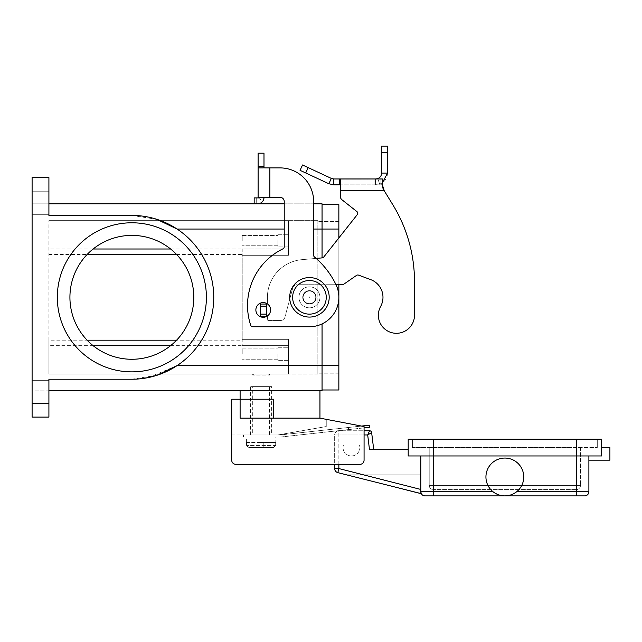 <?xml version="1.0" encoding="UTF-8"?>
<svg xmlns="http://www.w3.org/2000/svg" width="642" height="642" viewBox="0 0 642 642"><rect width="100%" height="100%" fill="white"/><g stroke="black" fill="none" stroke-linecap="round" stroke-linejoin="round"><path stroke-width="0.48" stroke-dasharray="3.21 2.41" d="M250.613 434.947L250.613 386.62L271.622 386.62L271.622 434.947L250.613 434.947L271.622 434.947M269.52 386.62L269.52 434.947L252.715 434.947L252.715 386.62L269.52 386.62L252.715 386.62M252.715 434.947L269.52 434.947M271.622 386.62L250.613 386.62M343.446 445.034A8.402 8.402 0 0 0 348.943 455.571A8.402 8.402 0 0 0 359.48 450.074A8.402 8.402 0 0 1 348.943 455.571A8.402 8.402 0 0 1 343.446 445.034L359.48 445.034A8.402 8.402 0 0 1 359.48 450.074A8.402 8.402 0 0 0 359.48 445.034L343.446 445.034M588.891 460.162L588.891 455.956L601.498 455.956L588.891 455.956L588.891 460.162L609.9 460.162L609.9 447.554L601.498 447.554L601.498 455.956L408.192 455.956L576.283 455.956L408.192 455.956L408.192 449.657L369.495 449.657L372.488 449.657L369.495 449.657L367.689 434.947L369.551 430.75L338.856 430.75A4.205 4.205 0 0 0 334.659 434.947A4.205 4.205 0 0 1 338.856 430.75A4.205 4.205 0 0 0 334.659 434.947L334.659 464.367L359.873 464.367A4.205 4.205 0 0 0 364.07 460.162L364.07 426.545L364.07 427.885L348.638 429.578L348.413 427.484L348.638 429.578L348.413 427.484L348.638 429.578L281.589 436.921L369.648 427.275L369.423 425.189L281.365 434.827A19.958 19.958 0 0 1 279.19 434.947L243.47 434.947L243.47 437.05L279.19 437.05A22.061 22.061 0 0 0 281.589 436.921A22.061 22.061 0 0 1 279.19 437.05L243.47 437.05L243.47 434.947L279.19 434.947A19.958 19.958 0 0 0 281.365 434.827L361.494 426.055M584.685 495.881A4.205 4.205 0 0 0 587.655 494.653A4.205 4.205 0 0 1 584.685 495.881L425.004 495.881A4.205 4.205 0 0 1 420.799 491.676L421.465 493.947L420.799 489.445L421.465 493.947L346.576 474.871L420.799 474.871L420.799 491.676L421.465 493.947L337.82 472.64L338.856 468.564L420.799 489.445L420.799 455.956L420.799 489.445M373.732 449.657L372.488 449.657L373.732 449.657L371.638 432.596L367.689 434.947L338.856 434.947L364.07 434.947M504.845 495.881L511.554 494.653L504.845 495.881L498.136 494.653L492.96 491.676A18.907 18.907 0 0 1 504.845 458.059A18.907 18.907 0 0 1 516.73 491.676L511.554 494.653L516.73 491.676A18.907 18.907 0 0 0 504.845 458.059A18.907 18.907 0 0 0 492.96 491.676L498.136 494.653L504.845 495.881M579.253 488.345A4.205 4.205 0 0 0 580.488 485.376A4.205 4.205 0 0 1 576.283 489.581L433.406 489.581L576.283 489.581A4.205 4.205 0 0 0 579.253 488.345M430.437 488.345A4.205 4.205 0 0 1 429.209 485.376A4.205 4.205 0 0 0 433.406 489.581A4.205 4.205 0 0 1 430.437 488.345M523.752 476.974A18.907 18.907 0 0 1 504.845 495.881A18.907 18.907 0 0 1 485.938 476.974A18.907 18.907 0 0 1 504.845 458.059A18.907 18.907 0 0 1 523.752 476.974M408.192 449.657L408.192 439.152L601.498 439.152L601.498 447.554M576.283 439.152L576.283 447.554L597.293 447.554L412.397 447.554L576.283 447.554L576.283 488.345L576.283 485.376L433.406 485.376L580.488 485.376L576.283 485.376L576.283 439.152L576.283 455.956L588.891 455.956L576.283 455.956L576.283 491.676L588.891 491.676A4.205 4.205 0 0 1 587.655 494.653A4.205 4.205 0 0 0 588.891 491.676L588.891 455.956M429.209 447.554L429.209 485.376L433.406 485.376L433.406 488.345L433.406 485.376L429.209 485.376L429.209 447.554M580.488 447.554L580.488 485.376L580.488 447.554M420.799 455.956L420.799 491.676L420.799 474.871L346.576 474.871L421.465 493.947M597.293 439.152L597.293 447.554L597.293 439.152M412.397 447.554L412.397 439.152L412.397 447.554M433.406 439.152L412.397 439.152L433.406 439.152L433.406 491.676L492.96 491.676M338.856 464.367L338.856 431.978L338.856 468.564L334.659 468.564L334.659 434.947L338.856 434.947L334.659 434.947M235.903 464.367L359.873 464.367A4.205 4.205 0 0 0 364.07 460.162L364.07 426.545L319.949 418.143L249.955 418.143L273.725 418.143L273.725 399.228L231.706 399.228L231.706 460.162A4.205 4.205 0 0 0 235.903 464.367A4.205 4.205 0 0 1 231.706 460.162A4.205 4.205 0 0 0 235.903 464.367L359.873 464.367A4.205 4.205 0 0 0 364.07 460.162L364.07 430.75L338.856 430.75L338.856 431.978L338.856 430.75M289.694 297.326A19.75 19.75 0 0 0 309.444 317.076A19.75 19.75 0 0 0 329.194 297.326A19.75 19.75 0 0 0 309.444 277.577A19.75 19.75 0 0 0 289.694 297.326M268.476 374.021L269.52 375.064L252.715 375.064L253.767 374.021L268.476 374.021L253.767 374.021M275.827 437.05L246.408 437.05L275.827 437.05L275.827 442.515M246.408 442.515L246.408 437.05M246.56 442.515L246.56 445.452L246.56 442.515L259.015 442.515L246.56 442.515M275.675 445.452L275.675 442.515L275.675 445.452L273.548 447.554L275.675 445.452L246.56 445.452L248.687 447.554L273.548 447.554L248.687 447.554L246.56 445.452L275.675 445.452M252.715 375.064L252.715 374.021L269.52 374.021L269.52 375.064L252.715 375.064M193.804 297.326A61.937 61.937 0 0 0 131.859 235.389A61.937 61.937 0 0 0 69.922 297.326A61.937 61.937 0 0 0 131.859 359.271A61.937 61.937 0 0 0 193.804 297.326A61.937 61.937 0 0 0 131.859 235.389A61.937 61.937 0 0 0 69.922 297.326A61.937 61.937 0 0 0 131.859 359.271A61.937 61.937 0 0 0 193.804 297.326A61.937 61.937 0 0 0 131.859 235.389A61.937 61.937 0 0 0 69.922 297.326A61.937 61.937 0 0 0 131.859 359.271A61.937 61.937 0 0 0 193.804 297.326M206.403 297.326A74.544 74.544 0 0 0 131.859 222.782A74.544 74.544 0 0 0 57.315 297.326A74.544 74.544 0 0 0 131.859 371.87A74.544 74.544 0 0 0 206.403 297.326A74.544 74.544 0 0 0 131.859 222.782A74.544 74.544 0 0 0 57.315 297.326A74.544 74.544 0 0 0 131.859 371.87A74.544 74.544 0 0 0 206.403 297.326A74.544 74.544 0 0 0 131.859 222.782A74.544 74.544 0 0 0 57.315 297.326A74.544 74.544 0 0 0 131.859 371.87A74.544 74.544 0 0 0 206.403 297.326M277.93 240.598L277.93 246.905L277.93 240.598M288.435 240.598L288.435 246.905L288.435 240.598M242.211 240.598L242.211 235.429L242.211 240.598M277.93 354.055L277.93 360.363L277.93 354.055M288.435 354.055L288.435 360.363L288.435 354.055M242.211 354.055L242.211 348.887L242.211 354.055M315.744 297.326A6.3 6.3 0 0 0 309.444 291.027A6.3 6.3 0 0 0 303.144 297.326A6.3 6.3 0 0 1 309.444 291.027A6.3 6.3 0 0 1 315.744 297.326A6.3 6.3 0 0 0 309.444 291.027A6.3 6.3 0 0 0 303.144 297.326A6.3 6.3 0 0 0 309.444 303.634A6.3 6.3 0 0 0 315.744 297.326A6.3 6.3 0 0 0 309.444 291.027A6.3 6.3 0 0 0 303.144 297.326A6.3 6.3 0 0 0 309.444 303.634A6.3 6.3 0 0 0 315.744 297.326A6.3 6.3 0 0 1 309.444 303.634A6.3 6.3 0 0 1 303.144 297.326A6.3 6.3 0 0 0 309.444 303.634A6.3 6.3 0 0 0 315.744 297.326A6.3 6.3 0 0 0 309.444 291.027A6.3 6.3 0 0 0 303.144 297.326A6.3 6.3 0 0 0 309.444 303.634A6.3 6.3 0 0 0 315.744 297.326A6.3 6.3 0 0 0 309.444 291.027A6.3 6.3 0 0 0 303.144 297.326A6.3 6.3 0 0 1 309.444 291.027A6.3 6.3 0 0 1 315.744 297.326A6.3 6.3 0 0 0 309.444 291.027A6.3 6.3 0 0 0 303.144 297.326A6.3 6.3 0 0 0 309.444 303.634A6.3 6.3 0 0 0 315.744 297.326A6.3 6.3 0 0 1 309.444 303.634A6.3 6.3 0 0 1 303.144 297.326A6.3 6.3 0 0 0 309.444 303.634A6.3 6.3 0 0 0 315.744 297.326M319.949 297.326A10.505 10.505 0 0 0 309.444 286.822A10.505 10.505 0 0 0 298.939 297.326A10.505 10.505 0 0 1 309.444 286.822A10.505 10.505 0 0 1 319.949 297.326A10.505 10.505 0 0 0 309.444 286.822A10.505 10.505 0 0 0 298.939 297.326A10.505 10.505 0 0 0 309.444 307.831A10.505 10.505 0 0 0 319.949 297.326A10.505 10.505 0 0 0 309.444 286.822A10.505 10.505 0 0 0 298.939 297.326A10.505 10.505 0 0 0 309.444 307.831A10.505 10.505 0 0 0 319.949 297.326A10.505 10.505 0 0 1 309.444 307.831A10.505 10.505 0 0 1 298.939 297.326A10.505 10.505 0 0 0 309.444 307.831A10.505 10.505 0 0 0 319.949 297.326A10.505 10.505 0 0 1 309.444 307.831A10.505 10.505 0 0 0 319.949 297.326A10.505 10.505 0 0 0 309.444 286.822A10.505 10.505 0 0 0 298.939 297.326A10.505 10.505 0 0 0 309.444 307.831A10.505 10.505 0 0 1 298.939 297.326A10.505 10.505 0 0 1 309.444 286.822A10.505 10.505 0 0 1 319.949 297.326A10.505 10.505 0 0 0 309.444 286.822A10.505 10.505 0 0 0 298.939 297.326A10.505 10.505 0 0 0 309.444 307.831A10.505 10.505 0 0 0 319.949 297.326A10.505 10.505 0 0 0 309.444 286.822A10.505 10.505 0 0 0 298.939 297.326A10.505 10.505 0 0 0 309.444 307.831A10.505 10.505 0 0 0 319.949 297.326M309.027 297.326A0.417 0.417 0 0 0 309.444 297.752A0.417 0.417 0 0 0 309.861 297.326A0.417 0.417 0 0 0 309.444 296.909A0.417 0.417 0 0 0 309.027 297.326A0.417 0.417 0 0 0 309.444 297.752A0.417 0.417 0 0 0 309.861 297.326A0.417 0.417 0 0 0 309.444 296.909A0.417 0.417 0 0 0 309.027 297.326M316.169 297.326A6.725 6.725 0 0 0 309.444 290.601A6.725 6.725 0 0 0 302.719 297.326A6.725 6.725 0 0 0 309.444 304.051A6.725 6.725 0 0 0 316.169 297.326A6.725 6.725 0 0 0 309.444 290.601A6.725 6.725 0 0 0 302.719 297.326A6.725 6.725 0 0 0 309.444 304.051A6.725 6.725 0 0 0 316.169 297.326A6.725 6.725 0 0 0 309.444 290.601A6.725 6.725 0 0 0 302.719 297.326A6.725 6.725 0 0 0 309.444 304.051A6.725 6.725 0 0 0 316.169 297.326A6.725 6.725 0 0 0 309.444 290.601A6.725 6.725 0 0 0 302.719 297.326A6.725 6.725 0 0 0 309.444 304.051A6.725 6.725 0 0 0 316.169 297.326M48.912 391.877L48.912 403.433L48.912 391.877M32.1 391.877L32.1 403.433L32.1 391.877M48.912 202.776L48.912 191.22L48.912 202.776M32.1 202.776L32.1 191.22L32.1 202.776M263.22 302.583A7.351 7.351 0 0 1 270.571 309.934A7.351 7.351 0 0 1 263.22 317.284A7.351 7.351 0 0 1 255.869 309.934A7.351 7.351 0 0 1 263.22 302.583A7.351 7.351 0 0 0 255.869 309.934A7.351 7.351 0 0 0 263.22 317.284A7.351 7.351 0 0 0 270.571 309.934A7.351 7.351 0 0 0 263.22 302.583A7.351 7.351 0 0 1 270.571 309.934A7.351 7.351 0 0 1 263.22 317.284A7.351 7.351 0 0 1 255.869 309.934A7.351 7.351 0 0 1 263.22 302.583M231.706 434.947L277.93 434.947L231.706 434.947L231.706 460.162M258.108 166.27L263.99 166.27L263.99 153.189L258.108 153.189L258.108 197.319L269.873 197.319L258.108 197.319L258.108 193.114L258.108 197.471L263.99 197.471L263.99 167.899L263.99 197.471L263.99 193.114L258.108 193.114L263.99 193.114L258.108 193.114L263.99 193.114L263.99 197.319L258.108 197.319L258.108 193.114L258.108 197.319L269.873 197.319L269.873 167.899L263.99 167.899L280.032 167.899A33.617 33.617 0 0 1 313.649 201.516L313.649 255.307A2.103 2.103 0 0 0 314.395 256.912A84.046 84.046 0 0 1 335.886 284.438A29.412 29.412 0 0 1 309.444 326.746L252.715 326.746A2.103 2.103 0 0 1 250.717 325.301A63.036 63.036 0 0 1 283.05 248.791A2.103 2.103 0 0 0 284.229 246.905L284.229 201.516A4.205 4.205 0 0 0 280.032 197.319L269.873 197.319L269.873 167.899L280.032 167.899A33.617 33.617 0 0 1 313.649 201.516L313.649 255.307A2.103 2.103 0 0 0 314.395 256.912A84.046 84.046 0 0 1 335.886 284.438A29.412 29.412 0 0 1 309.444 326.746L252.715 326.746A2.103 2.103 0 0 1 250.717 325.301A63.036 63.036 0 0 1 283.05 248.791A2.103 2.103 0 0 0 284.229 246.905L284.229 201.516A4.205 4.205 0 0 0 280.032 197.319L269.873 197.319L280.032 197.319M263.99 166.27L263.99 167.899L258.108 167.899L269.873 167.899L269.873 197.319M257.691 197.897A0.417 0.417 0 0 0 258.02 197.728L262.722 201.267A6.3 6.3 0 0 1 257.691 203.779A6.3 6.3 0 0 0 263.99 197.471L262.722 201.267L263.99 197.471L258.108 197.471L258.108 193.114L258.02 197.728A0.417 0.417 0 0 1 257.691 197.897L254.168 197.897L254.168 203.779L257.691 203.779L254.168 203.779L256.27 203.779L256.27 197.897L257.691 197.897L256.27 197.897L256.27 203.779M254.168 197.897L256.27 197.897L254.168 197.897L254.168 203.779L254.168 197.897M258.108 167.899L263.99 167.899M309.444 326.746L252.715 326.746M313.649 201.516L313.649 255.307A2.103 2.103 0 0 0 314.395 256.912M283.05 248.791A2.103 2.103 0 0 0 284.229 246.905L284.229 201.516M48.912 203.827L32.1 203.827L48.912 203.827L48.912 177.569L32.1 177.569L48.912 177.569L32.1 177.569L32.1 417.091L48.912 417.091L48.912 379.229L131.859 379.229A81.903 81.903 0 0 0 213.762 297.326A81.903 81.903 0 0 0 131.859 215.423L48.912 215.423L48.912 177.569L48.912 215.423L131.859 215.423L48.912 215.423L48.912 203.827L322.051 203.827L322.051 390.826L48.912 390.826L48.912 379.229L48.912 390.826L32.1 390.826L32.1 417.091L48.912 417.091L32.1 417.091L32.1 390.826L48.912 390.826M284.229 203.827L313.649 203.827M322.051 323.905L322.051 257.891M322.051 389.983L338.856 389.983L338.856 229.042L322.051 229.042L322.051 389.983L322.051 204.67L322.051 229.042L177.08 229.042L160.588 220.639M154.208 218.537L148.43 217.124M143.383 216.242L132.469 215.431M148.43 377.536L177.08 365.611A81.903 81.903 0 0 0 177.08 229.042A81.903 81.903 0 0 1 177.08 365.611L338.856 365.611L338.856 373.179L338.856 204.67L322.051 204.67M156.792 375.345L131.859 379.229L48.912 379.229L131.859 379.229L143.383 378.411M48.912 340.196L48.912 220.639L48.912 374.021L48.912 340.196L87.151 340.196M170.603 249L288.435 249L288.435 255.307L242.211 255.307L242.211 339.353L288.435 339.353L288.435 345.653L288.435 339.353L242.211 339.353L288.435 339.353L288.435 374.021L48.912 374.021L288.435 374.021L288.435 339.353L242.211 339.353L242.211 255.307L288.435 255.307L288.435 220.639L48.912 220.639L288.435 220.639L288.435 255.307L288.435 220.639L317.846 220.639L317.846 373.179L317.846 220.639L288.435 220.639L288.435 249L242.211 249L242.211 345.653L242.211 339.353L242.211 340.196L176.574 340.196M317.846 374.021L288.435 374.021L317.846 374.021L317.846 365.611L317.846 374.021M269.52 374.021L252.715 374.021M338.856 237.917L338.856 284.719M338.856 229.042L317.846 229.042L338.856 229.042L338.856 221.482L338.856 365.611L288.435 365.611L338.856 365.611M338.856 373.179L317.846 373.179L338.856 373.179M338.856 221.482L317.846 221.482L338.856 221.482M170.603 345.653L288.435 345.653L288.435 374.021L288.435 345.653L242.211 345.653M176.574 254.465L242.211 254.465L242.211 255.307L288.435 255.307L242.211 255.307L242.211 249M48.912 254.465L87.151 254.465M242.211 340.196L242.211 254.465M131.859 215.423L156.792 219.315M319.949 418.143L319.949 390.826L240.108 390.826L240.108 418.143L319.949 418.143L273.725 418.143M319.949 390.826L240.108 390.826M240.108 418.143L249.955 418.143L240.108 418.143L240.108 399.228L240.108 418.143M326.256 419.338L326.256 426.545L277.93 434.947L326.256 426.545L326.256 419.338M273.548 447.554L248.687 447.554L273.548 447.554M275.675 442.515L259.015 442.515L275.675 442.515M259.015 447.554L259.015 442.515L259.015 447.554M263.22 447.554L263.22 442.515L263.22 447.554M333.824 178.966L331.336 178.412L328.848 183.748L333.824 184.848L333.824 178.966L382.399 178.966L380.899 178.966L382.399 178.966L382.399 187.6L392.832 204.774A147.074 147.074 0 0 1 414.499 281.613L414.499 315.23A18.072 18.072 0 0 1 387.68 331.039A18.072 18.072 0 0 1 380.618 306.483A18.072 18.072 0 0 0 387.68 331.039A18.072 18.072 0 0 0 414.499 315.23L414.499 281.613A147.074 147.074 0 0 0 392.832 204.774L383.33 189.719L382.399 187.6L382.399 184.848L340.372 184.848L340.372 196.476A4.205 4.205 0 0 0 341.969 199.774L356.968 211.635A2.103 2.103 0 0 1 357.313 214.588L323.696 257.089A2.103 2.103 0 0 1 322.236 257.875L301.949 259.649A37.822 37.822 0 0 0 267.425 297.326L267.425 304.051L260.54 304.051L267.425 304.051L267.425 297.326A37.822 37.822 0 0 1 301.949 259.649L322.236 257.875A2.103 2.103 0 0 0 323.696 257.089L357.313 214.588A2.103 2.103 0 0 0 356.968 211.635L341.969 199.774A4.205 4.205 0 0 1 340.372 196.476L340.372 178.966L360.716 178.966L340.396 178.966L340.372 184.848L382.399 184.848L382.399 187.6L382.399 184.463L380.899 184.848L382.399 184.848M348.116 178.966L361.887 178.966L348.116 179.038M355.668 178.966L342.82 178.966L355.668 179.038M358.292 179.038L359.343 179.038L358.292 179.038M368.115 178.966L353.565 178.966L368.115 179.038M337.812 178.966L369.327 178.966L337.812 179.038M340.541 179.038L360.716 179.038L340.541 178.966M360.716 178.966L361.767 179.038L360.716 178.966M359.247 178.966L363.878 178.966L359.247 179.038M363.878 178.966L363.26 178.966L363.878 178.966M343.871 179.038L342.82 179.038L343.871 179.038M382.399 182.785L379.719 184.158L375.747 184.848L375.747 178.966L373.997 178.966L380.899 178.966L373.997 178.966L375.747 178.966L375.747 184.848L379.719 184.158C384.638 182.111 387.238 178.42 387.511 173.083L381.629 173.083L381.629 146.119L387.511 146.119L387.511 173.083M267.008 316.241L260.54 316.241L267.425 316.241L267.425 319.596A0.843 0.843 0 0 0 268.26 320.438L280.819 320.438A4.205 4.205 0 0 0 284.879 317.325L292.776 287.833A4.205 4.205 0 0 1 296.837 284.719L343.061 284.719L356.575 275.354A2.103 2.103 0 0 1 358.501 275.113L370.627 279.591A18.907 18.907 0 0 1 380.618 306.483A18.907 18.907 0 0 0 370.627 279.591L358.501 275.113A2.103 2.103 0 0 0 356.575 275.354L343.061 284.719L296.837 284.719A4.205 4.205 0 0 0 292.776 287.833L284.879 317.325A4.205 4.205 0 0 1 280.819 320.438L268.26 320.438A0.843 0.843 0 0 1 267.425 319.596L267.425 316.241L260.54 316.241L260.54 304.051L260.54 316.241L260.54 304.051L266.422 304.051L266.422 316.241L266.422 304.051L267.425 304.051L267.425 297.326L267.425 303.899M381.316 174.969L380.249 176.871M380.12 177.015L377.801 178.596M375.747 184.848L380.899 184.848L373.997 184.848L373.997 178.966L373.997 184.848L375.747 184.848M382.399 178.966L382.399 187.6L382.399 178.966M340.372 196.476L340.372 184.848L333.824 184.848M266.422 304.051L266.422 316.241M328.848 183.748L300.055 170.323L302.543 164.986L331.336 178.412M383.33 188.7L383.33 189.719L384.229 190.73L340.372 190.73M316.129 258.413L301.949 259.649A37.822 37.822 0 0 0 267.425 297.326A37.822 37.822 0 0 1 301.949 259.649L322.236 257.875A2.103 2.103 0 0 0 323.696 257.089L357.313 214.588M370.627 279.591L358.501 275.113A2.103 2.103 0 0 0 356.575 275.354L343.061 284.719L296.837 284.719A4.205 4.205 0 0 0 292.776 287.833L284.879 317.325A4.205 4.205 0 0 1 280.819 320.438L268.26 320.438A0.843 0.843 0 0 1 267.425 319.596L267.425 316.241L267.425 319.596A0.843 0.843 0 0 0 268.26 320.438L280.819 320.438A4.205 4.205 0 0 0 284.879 317.325L292.776 287.833A4.205 4.205 0 0 1 296.837 284.719L336.023 284.719M373.997 178.966L373.997 184.848L373.997 178.966M340.396 179.038L340.372 184.848M425.004 495.881A4.205 4.205 0 0 1 422.035 494.653M576.283 495.881L576.283 491.676L516.73 491.676M433.406 495.881L433.406 491.676L420.799 491.676M433.406 488.345L433.406 489.581L433.406 488.345M576.283 489.581L576.283 488.345L576.283 489.581M292.632 297.326A16.812 16.812 0 0 0 309.444 314.139A16.812 16.812 0 0 0 326.256 297.326A16.812 16.812 0 0 0 309.444 280.522A16.812 16.812 0 0 0 292.632 297.326A16.812 16.812 0 0 0 309.444 314.139A16.812 16.812 0 0 0 326.256 297.326A16.812 16.812 0 0 0 309.444 280.522A16.812 16.812 0 0 0 292.632 297.326A16.812 16.812 0 0 0 309.444 314.139A16.812 16.812 0 0 0 326.256 297.326A16.812 16.812 0 0 0 309.444 280.522A16.812 16.812 0 0 0 292.632 297.326M258.108 197.319L263.99 197.319M258.02 197.728L262.722 201.267M317.846 229.042L288.435 229.042L317.846 229.042M93.114 345.653L48.912 345.653M93.114 249L48.912 249M284.229 229.042L313.649 229.042M266.847 316.241L266.847 304.051M377.737 178.62L379.719 184.158L377.737 178.62M380.899 178.966L380.899 184.848L380.899 178.966M375.498 178.966L375.498 184.848L375.498 178.966M339.594 178.966L339.594 184.848M381.629 152.347L387.511 152.347M266.422 306.154L260.54 306.154M266.422 314.139L260.54 314.139M308.184 167.618L305.696 172.955M277.93 234.298L288.435 234.298L277.93 234.298M242.211 235.429L277.93 235.429L242.211 235.429M277.93 347.755L288.435 347.755L277.93 347.755M242.211 348.887L277.93 348.887L242.211 348.887M48.912 380.321L32.1 380.321L48.912 380.321M48.912 191.22L32.1 191.22L48.912 191.22M32.1 403.433L48.912 403.433L32.1 403.433M32.1 214.332L48.912 214.332L32.1 214.332M277.93 359.223L242.211 359.223L277.93 359.223M288.435 360.363L277.93 360.363L288.435 360.363M277.93 245.766L242.211 245.766L277.93 245.766M288.435 246.905L277.93 246.905L288.435 246.905M382.399 187.6L382.399 184.463"/><path stroke-width="0.96" d="M369.551 430.75L367.689 434.947L371.638 432.596A2.103 2.103 0 0 0 369.551 430.75A2.103 2.103 0 0 1 371.638 432.596A2.103 2.103 0 0 0 369.551 430.75L364.07 430.75L364.07 427.885L369.648 427.275L369.423 425.189L361.494 426.055M420.799 455.956L420.799 491.676A4.205 4.205 0 0 0 425.004 495.881L584.685 495.881A4.205 4.205 0 0 0 587.655 494.653A4.205 4.205 0 0 1 584.685 495.881M511.554 494.653L511.024 494.846M523.752 476.974A18.907 18.907 0 0 1 504.845 495.881A18.907 18.907 0 0 1 485.938 476.974A18.907 18.907 0 0 1 504.845 458.059A18.907 18.907 0 0 1 523.752 476.974M498.136 494.653L498.665 494.846M601.498 447.554L609.9 447.554L609.9 460.162L588.891 460.162M433.406 439.152L433.406 455.956L408.192 455.956L408.192 439.152L601.498 439.152L601.498 455.956L576.283 455.956L576.283 491.676L516.73 491.676M492.96 491.676L433.406 491.676L433.406 455.956L576.283 455.956L576.283 439.152M588.891 455.956L588.891 491.676A4.205 4.205 0 0 1 587.655 494.653A4.205 4.205 0 0 0 588.891 491.676L576.283 491.676L576.283 495.881M421.28 493.634L337.82 472.64A4.205 4.205 0 0 1 334.659 468.564A4.205 4.205 0 0 0 337.82 472.64L338.856 468.564L338.856 464.367M364.07 434.947L367.689 434.947L369.495 449.657L408.192 449.657M373.732 449.657L371.638 432.596M319.949 390.826L319.949 418.143L364.07 426.545L364.07 460.162A4.205 4.205 0 0 1 359.873 464.367L235.903 464.367L334.659 464.367L334.659 468.564L338.856 468.564L420.799 489.445M329.194 297.326A19.75 19.75 0 0 0 309.444 277.577A19.75 19.75 0 0 0 289.694 297.326A19.75 19.75 0 0 0 309.444 317.076A19.75 19.75 0 0 0 329.194 297.326M273.725 418.143L273.725 399.228L240.108 399.228L240.108 390.826M193.804 297.326A61.937 61.937 0 0 0 131.859 235.389A61.937 61.937 0 0 0 69.922 297.326A61.937 61.937 0 0 0 131.859 359.271A61.937 61.937 0 0 0 193.804 297.326M57.315 297.326A74.544 74.544 0 0 1 131.859 222.782A74.544 74.544 0 0 1 206.403 297.326A74.544 74.544 0 0 1 131.859 371.87A74.544 74.544 0 0 1 57.315 297.326M263.22 317.284A7.351 7.351 0 0 0 270.571 309.934A7.351 7.351 0 0 0 263.22 302.583A7.351 7.351 0 0 0 255.869 309.934A7.351 7.351 0 0 0 263.22 317.284M258.108 197.319L258.108 167.899L280.032 167.899A33.617 33.617 0 0 1 313.649 201.516L313.649 255.307A2.103 2.103 0 0 0 314.395 256.912A84.046 84.046 0 0 1 335.886 284.438A29.412 29.412 0 0 1 309.444 326.746L252.715 326.746A2.103 2.103 0 0 1 250.717 325.301A63.036 63.036 0 0 1 283.05 248.791A2.103 2.103 0 0 0 284.229 246.905L284.229 201.516A4.205 4.205 0 0 0 280.032 197.319L258.108 197.471A0.417 0.417 0 0 1 258.02 197.728L258.108 197.471A0.417 0.417 0 0 1 257.691 197.897A0.417 0.417 0 0 0 258.02 197.728M258.108 167.899L258.108 153.189L263.99 153.189L263.99 167.899M263.99 197.319L263.99 197.471A6.3 6.3 0 0 1 257.691 203.779L254.168 203.779L254.168 197.897L257.691 197.897M256.27 203.779L257.691 203.779A6.3 6.3 0 0 0 262.722 201.267M269.873 197.319L269.873 167.899L280.032 167.899A33.617 33.617 0 0 1 313.649 201.516M314.395 256.912A84.046 84.046 0 0 1 335.886 284.438A29.412 29.412 0 0 1 309.444 326.746M284.229 201.516A4.205 4.205 0 0 0 280.032 197.319M252.715 326.746A2.103 2.103 0 0 1 250.717 325.301A63.036 63.036 0 0 1 283.05 248.791M48.912 203.827L284.229 203.827M313.649 203.827L322.051 203.827L322.051 257.891M131.859 215.423A81.903 81.903 0 0 1 213.762 297.326A81.903 81.903 0 0 1 131.859 379.229L48.912 379.229L48.912 417.091L32.1 417.091L32.1 177.569L48.912 177.569L48.912 215.423L132.469 215.431M48.912 390.826L322.051 390.826L322.051 323.905M160.588 220.639L154.208 218.537M148.43 217.124L143.383 216.242M143.383 378.411L148.43 377.536M322.051 204.67L338.856 204.67L338.856 237.917M338.856 284.719L338.856 389.983L322.051 389.983M176.574 340.196L87.151 340.196M87.151 254.465L176.574 254.465M338.856 365.611L177.08 365.611L156.792 375.345M156.792 219.315L177.08 229.042L284.229 229.042M235.903 464.367A4.205 4.205 0 0 1 231.706 460.162L231.706 399.228L240.108 399.228L240.108 418.143L319.949 418.143M231.706 460.162L231.706 434.947M414.499 315.23A18.072 18.072 0 0 1 412.236 323.977A18.072 18.072 0 0 0 414.499 315.23L414.499 281.613L414.499 315.23M333.824 178.966L333.824 184.848L328.848 183.748L300.055 170.323L302.543 164.986L331.336 178.412L333.824 178.966L382.399 178.966L382.616 186.493M380.618 306.483A18.907 18.907 0 0 0 370.627 279.591A18.907 18.907 0 0 1 380.618 306.483A18.072 18.072 0 0 0 387.68 331.039A18.072 18.072 0 0 0 412.236 323.977A18.072 18.072 0 0 1 387.68 331.039A18.072 18.072 0 0 1 380.618 306.483M340.372 178.966L340.372 190.73L384.229 190.73L392.832 204.774L384.229 190.73L382.399 184.848M356.968 211.635L341.969 199.774L356.968 211.635A2.103 2.103 0 0 1 357.313 214.588A2.103 2.103 0 0 0 356.968 211.635M377.801 178.596L377.737 178.62C380.192 177.593 381.492 175.748 381.629 173.083L381.316 174.969M377.737 178.62L375.747 178.966L377.857 178.966M382.624 186.533L383.322 188.692M387.511 173.083L381.629 173.083L381.629 146.119L387.511 146.119L387.511 173.083L382.399 182.785M328.848 183.748L331.336 178.412M340.372 184.848L333.824 184.848M340.372 190.73L340.372 196.476A4.205 4.205 0 0 0 341.969 199.774A4.205 4.205 0 0 1 340.372 196.476M357.313 214.588L323.696 257.089A2.103 2.103 0 0 1 322.236 257.875L316.129 258.413M267.425 303.899L266.422 304.051L266.422 316.241L267.008 316.241M336.023 284.719L343.061 284.719L356.575 275.354A2.103 2.103 0 0 1 358.501 275.113L370.627 279.591M414.499 281.613A147.074 147.074 0 0 0 392.832 204.774A147.074 147.074 0 0 1 414.499 281.613M266.422 304.051L260.54 304.051L260.54 316.241L266.422 316.241M422.035 494.653A4.205 4.205 0 0 0 425.004 495.881M420.799 491.676L433.406 491.676L433.406 495.881M292.632 297.326A16.812 16.812 0 0 0 309.444 314.139A16.812 16.812 0 0 0 326.256 297.326A16.812 16.812 0 0 0 309.444 280.522A16.812 16.812 0 0 0 292.632 297.326M258.108 166.27L263.99 166.27M338.856 229.042L313.649 229.042M170.603 345.653L93.114 345.653M170.603 249L93.114 249M339.594 178.966L339.594 184.848M381.629 152.347L387.511 152.347M266.847 304.051L266.847 316.241M266.422 306.154L260.54 306.154M266.422 314.139L260.54 314.139M308.184 167.618L305.696 172.955"/></g></svg>
